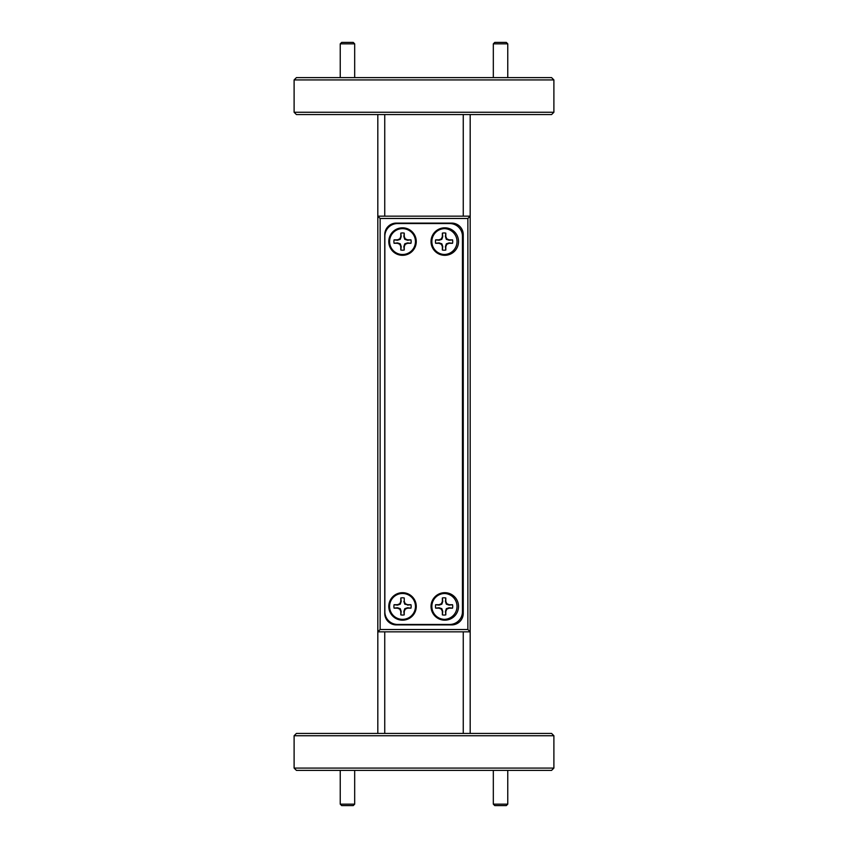 <?xml version="1.0" encoding="UTF-8"?>
<svg xmlns="http://www.w3.org/2000/svg" width="848" height="848" viewBox="0 0 848 848"><rect width="100%" height="100%" fill="white"/><g stroke="black" fill="none" stroke-linecap="round" stroke-linejoin="round"><path stroke-width="1.27" d="M354.676 804.158L353.234 805.6L341.691 805.6L340.239 804.158L354.676 804.158L354.676 770.387M340.239 804.158L340.239 770.387M507.761 804.158L506.309 805.6L494.766 805.6L493.324 804.158L507.761 804.158L507.761 770.387M493.324 804.158L493.324 770.387M340.239 43.842L341.691 42.4L353.234 42.4L354.676 43.842L340.239 43.842L340.239 77.613M354.676 43.842L354.676 77.613M493.324 43.842L494.766 42.4L506.309 42.4L507.761 43.842L493.324 43.842L493.324 77.613M507.761 43.842L507.761 77.613M444.437 228.642A12.932 12.932 0 0 1 457.019 241.574A12.932 12.932 0 0 1 444.437 254.495A12.932 12.932 0 0 1 431.855 241.574A12.932 12.932 0 0 1 444.437 228.642M445.815 233.126L445.423 236.56L446.345 239.316L449.101 240.249L452.546 239.899L449.175 239.846L446.801 238.86L445.815 236.486L445.815 233.126A8.618 8.618 0 0 0 442.37 233.126L442.37 236.486L441.384 238.86L439.01 239.846L435.639 239.846A8.618 8.618 0 0 0 435.639 243.291L439.01 243.291L441.384 244.277L442.37 246.651L442.37 250.022A8.618 8.618 0 0 0 445.815 250.022L445.815 246.651L446.801 244.277L449.175 243.291L452.535 243.291A8.618 8.618 0 0 0 452.535 239.846M452.535 243.291L449.101 242.899L446.345 243.821L445.423 246.577L445.815 250.022M442.37 250.022L442.762 246.577L441.84 243.821L439.084 242.899L435.628 243.249A8.618 8.618 0 0 1 435.628 239.899L439.084 240.249L441.84 239.316L442.762 236.56L442.37 233.126M410.983 243.249L407.528 242.899L404.772 243.821L403.849 246.577L404.252 250.022L404.252 246.651L405.238 244.277L407.612 243.291L410.973 243.291A8.618 8.618 0 0 0 410.973 239.846L407.612 239.846L405.238 238.86L404.252 236.486L404.252 233.126A8.618 8.618 0 0 0 400.797 233.126L400.797 236.486L399.811 238.86L397.436 239.846L394.076 239.846A8.618 8.618 0 0 0 394.076 243.291A8.618 8.618 0 0 1 394.066 239.899L397.521 240.249L400.277 239.316L401.199 236.56L400.797 233.126M400.797 250.022L401.199 246.577L400.277 243.821L397.521 242.899L394.066 243.249L397.436 243.291L399.811 244.277L400.797 246.651L400.797 250.022A8.618 8.618 0 0 0 404.252 250.022M404.252 233.126L403.849 236.56L404.772 239.316L407.528 240.249L410.973 239.846M444.437 593.505A12.932 12.932 0 0 1 457.019 606.426A12.932 12.932 0 0 1 444.437 619.358A12.932 12.932 0 0 1 431.855 606.426A12.932 12.932 0 0 1 444.437 593.505M445.815 597.978L445.423 601.423L446.345 604.179L449.101 605.101L452.546 604.751L449.175 604.709L446.801 603.723L445.815 601.349L445.815 597.978A8.618 8.618 0 0 0 442.37 597.978L442.37 601.349L441.384 603.723L439.01 604.709L435.639 604.709A8.618 8.618 0 0 0 435.639 608.154L439.01 608.154L441.384 609.14L442.37 611.514L442.37 614.874A8.618 8.618 0 0 0 445.815 614.874L445.815 611.514L446.801 609.14L449.175 608.154L452.535 608.154A8.618 8.618 0 0 0 452.535 604.709M452.535 608.154L449.101 607.751L446.345 608.684L445.423 611.44L445.815 614.874M442.37 614.874L442.762 611.44L441.84 608.684L439.084 607.751L435.628 608.101A8.618 8.618 0 0 1 435.628 604.751L439.084 605.101L441.84 604.179L442.762 601.423L442.37 597.978M296.418 77.613L551.582 77.613L553.892 79.924L294.108 79.924L296.418 77.613M553.892 112.254L551.582 114.565L296.418 114.565L294.108 112.254L553.892 112.254L553.892 79.924M294.108 735.746L296.418 733.435L551.582 733.435L553.892 735.746L294.108 735.746L294.108 768.076L553.892 768.076L551.582 770.387L296.418 770.387L294.108 768.076M294.108 112.254L294.108 79.924M553.892 735.746L553.892 768.076M416.262 606.426A13.738 13.738 0 0 0 402.524 592.688A13.738 13.738 0 0 0 388.787 606.426A13.738 13.738 0 0 0 402.524 620.174A13.738 13.738 0 0 0 416.262 606.426M389.592 606.426A12.932 12.932 0 0 1 402.524 593.494A12.932 12.932 0 0 1 415.456 606.426A12.932 12.932 0 0 1 402.524 619.358A12.932 12.932 0 0 1 389.592 606.426M410.973 608.154L407.528 607.751L404.772 608.684L403.849 611.44L404.199 614.885L404.252 611.514L405.238 609.14L407.612 608.154L410.973 608.154A8.618 8.618 0 0 0 410.973 604.709L407.612 604.709L405.238 603.723L404.252 601.349L404.252 597.978A8.618 8.618 0 0 0 400.797 597.978L400.797 601.349L399.811 603.723L397.436 604.709L394.076 604.709A8.618 8.618 0 0 0 394.076 608.154L397.436 608.154L399.811 609.14L400.797 611.514L400.797 614.874A8.618 8.618 0 0 0 404.252 614.874M400.797 614.874L401.199 611.44L400.277 608.684L397.521 607.751L394.066 608.101A8.618 8.618 0 0 1 394.066 604.751L397.521 605.101L400.277 604.179L401.199 601.423L400.797 597.978M458.524 606.426A13.738 13.738 0 0 0 444.787 592.688A13.738 13.738 0 0 0 431.038 606.426A13.738 13.738 0 0 0 444.787 620.174A13.738 13.738 0 0 0 458.524 606.426M416.262 241.574A13.738 13.738 0 0 0 402.524 227.826A13.738 13.738 0 0 0 388.787 241.574A13.738 13.738 0 0 0 402.524 255.312A13.738 13.738 0 0 0 416.262 241.574M415.456 241.574A12.932 12.932 0 0 0 402.524 228.642A12.932 12.932 0 0 0 389.592 241.574A12.932 12.932 0 0 0 402.524 254.506A12.932 12.932 0 0 0 415.456 241.574M458.524 241.574A13.738 13.738 0 0 0 444.787 227.826A13.738 13.738 0 0 0 431.038 241.574A13.738 13.738 0 0 0 444.787 255.312A13.738 13.738 0 0 0 458.524 241.574M404.252 601.349L404.252 597.978M403.849 601.423L404.772 604.179L405.238 603.723M404.772 604.179L407.612 604.709M407.528 605.101L410.983 604.751M384.748 631.834L384.748 733.435M463.252 733.435L463.252 631.834M384.748 114.565L384.748 216.166M463.252 216.166L463.252 114.565M377.816 733.435L377.816 114.565M467.873 629.523L467.873 218.477L380.127 218.477L380.127 629.523L467.873 629.523L470.184 631.834L377.816 631.834L380.127 629.523M384.748 234.642L384.748 613.358A11.543 11.543 0 0 0 396.292 624.902L451.708 624.902A11.543 11.543 0 0 0 463.252 613.358L463.252 234.642A11.543 11.543 0 0 0 451.708 223.098L396.292 223.098A11.543 11.543 0 0 0 384.748 234.642M380.127 218.477L377.816 216.166L470.184 216.166L470.184 733.435M470.184 114.565L470.184 216.166L467.873 218.477M397.564 624.446L449.747 624.446A12.699 12.699 0 0 0 462.446 611.737L462.446 236.263A12.699 12.699 0 0 0 449.747 223.554L397.564 223.554A12.699 12.699 0 0 0 384.854 236.263L384.854 611.737A12.699 12.699 0 0 0 397.564 624.446"/></g></svg>
